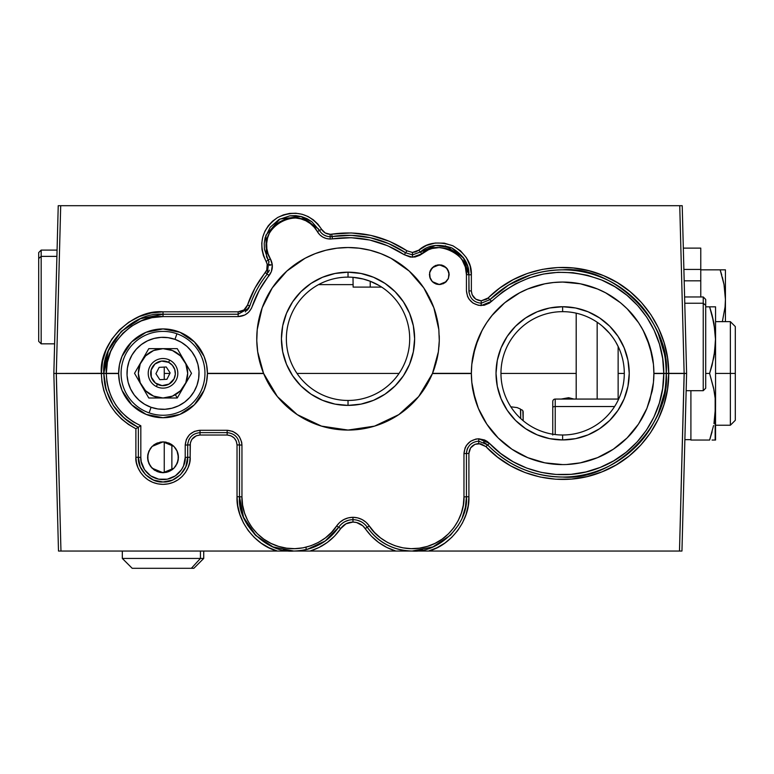<?xml version="1.0" encoding="UTF-8"?>
<svg xmlns="http://www.w3.org/2000/svg" width="774" height="774" viewBox="0 0 774 774"><rect width="100%" height="100%" fill="white"/><g stroke="black" fill="none" stroke-linecap="round" stroke-linejoin="round"><path stroke-width="1.16" d="M597.16 399.065L597.16 322.236L597.16 399.065M624.299 373.436L618.136 373.436L624.299 373.436M705.704 299.528L705.704 305.382L703.237 303.244L703.237 296.964L703.237 303.244L684.767 303.244L703.237 303.244L703.237 390.696L705.704 388.229L705.704 305.382L703.237 303.244L703.237 390.696L686.151 390.696L686.132 391.538L686.606 373.436L682.213 205.7L58.234 205.7L58.959 205.7L58.234 205.7L53.87 372.381M552.762 401.696L552.762 401.532A2.467 2.467 0 0 1 555.229 399.065L618.668 399.065L555.229 399.065L555.229 406.534A2.467 0.977 180 0 0 552.762 407.511A2.467 0.977 0 0 1 555.229 406.534L555.229 399.065A2.467 2.467 0 0 0 552.762 401.532L552.762 434.195M555.229 406.534L614.595 406.534L555.229 406.534L555.229 434.543L555.229 406.534M240.53 507.357L239.495 496.773C239.988 506.244 241.372 513.172 243.626 517.535L240.53 507.357M255.381 535.144L247.38 524.946L255.381 535.144L272.99 546.908L255.381 535.144M283.4 550.033L293.762 551.04L273.019 546.918M386.748 544.722C379.299 540.91 372.797 535.076 367.253 527.229C372.797 535.076 379.299 540.91 386.748 544.722C394.875 548.94 403.351 551.049 412.165 551.04C403.351 551.049 394.875 548.94 386.748 544.722M483.615 442.138L487.688 444.963L485.898 446.598L480.741 443.744L474.984 444.295L470.553 447.933L468.899 453.409L466.432 453.477C467.215 446.037 471.327 441.925 478.758 441.141L478.758 443.55C472.808 444.17 469.518 447.459 468.899 453.409L468.899 496.705L463.965 496.879L463.965 453.583L466.432 453.477L463.965 453.583L465.087 447.923L466.451 445.36L470.544 441.277L475.875 439.071L478.758 438.781L478.758 441.141L487.688 444.963C498.011 455.547 509.408 463.452 521.87 468.676C509.408 463.452 498.011 455.547 487.688 444.963L489.468 443.367L478.758 438.781C469.837 439.729 464.903 444.663 463.965 453.583L463.965 496.879C464.981 512.659 453.235 538.723 427.374 546.396C401.658 554.561 377.306 539.594 369.295 525.952C365.27 520.389 359.823 517.496 352.963 517.293L352.963 519.654C358.972 519.838 363.732 522.363 367.253 527.229L369.295 525.952L374.442 532.377L380.537 537.911L387.435 542.4L394.963 545.738L402.925 547.847L411.11 548.669L419.334 548.176L427.374 546.396L435.027 543.358L442.099 539.149L448.417 533.876L453.825 527.665L458.169 520.67L461.362 513.085L463.307 505.083L463.965 496.879L466.432 496.773L466.432 453.477L468.899 453.409L468.899 496.705L468.173 505.732L466.016 514.536L462.494 522.876L457.686 530.558L451.716 537.369L444.74 543.154L436.933 547.74L428.496 551.04L679.495 551.04L684.206 373.436L666.23 373.31C665.988 364.302 665.311 357.569 664.218 353.108L658.306 333.7C652.279 319.943 644.79 308.749 635.841 300.128C625.624 290.124 614.421 282.645 602.249 277.702C614.459 282.665 625.663 290.153 635.889 300.177C644.839 308.807 652.327 320.01 658.345 333.788L664.237 353.225C665.33 357.656 665.998 364.39 666.23 373.436C665.998 382.472 665.33 389.216 664.237 393.647L658.345 413.084C652.327 426.861 644.839 438.065 635.889 446.695C625.663 456.708 614.459 464.197 602.278 469.15C614.421 464.216 625.624 456.737 635.841 446.733C644.79 438.113 652.279 426.929 658.306 413.171L664.218 393.753C665.311 389.303 665.988 382.569 666.23 373.561L668.697 373.494C669.191 415.841 641.53 456.631 602.017 471.85C562.901 488.075 514.739 477.606 485.898 446.598L478.758 443.55L478.758 438.781L484.582 439.98L487.194 441.422L489.468 443.367L487.688 444.963C508.305 465.832 533.296 476.523 562.63 477.036C576.175 477.045 589.382 474.414 602.249 469.16C589.401 474.414 576.195 477.045 562.63 477.036C548.669 477.045 535.086 474.259 521.87 468.676C535.086 474.259 548.669 477.045 562.63 477.036C613.888 481.67 670.865 424.694 666.23 373.436L663.763 373.542C664.286 413.935 637.931 452.877 600.237 467.419C562.94 482.928 516.984 472.943 489.468 443.367L500.623 453.438L513.143 461.739L526.765 468.106L541.171 472.372L556.051 474.462L571.077 474.327L585.918 471.956L600.237 467.419L613.734 460.811L626.108 452.277L637.07 442.002L646.396 430.218L653.866 417.176L659.322 403.177L662.65 388.529L663.763 373.542L653.895 373.542L653.459 364.38L653.895 373.329A91.264 91.264 0 0 0 653.585 365.802M151.104 467.08L157.054 471.511L163.024 472.721L152.12 468.202L148.782 463.2L147.602 457.299L148.792 463.239L150.388 466.132M176.927 450.642L178.436 457.318L177.256 463.229L173.927 468.202L163.024 472.721L168.993 471.511L166.052 472.421L159.947 472.411L163.024 472.721L157.122 471.54L152.12 468.202L150.214 465.88M149.034 463.781L147.911 460.346L147.911 454.232L147.602 457.289L148.782 451.397L152.12 446.404L150.204 448.736L147.911 454.232L149.111 450.652M153.658 445.05L157.093 443.076L152.11 446.404M150.204 465.871L147.902 460.307L147.602 457.299L148.782 451.397L152.12 446.404L163.024 441.886L155.497 443.85M153.707 469.586L155.264 470.631M148.802 463.258L149.198 464.129M147.902 460.327L148.211 461.585M147.602 457.308L147.718 459.156M147.882 454.406L147.699 455.586M154.394 444.528L153.475 445.195M157.054 443.086L163.024 441.886L159.937 442.196M171.596 444.489L166.042 442.186L171.586 444.479L173.937 446.414M165.888 442.157L164.949 442.002M174.082 468.047L177.236 463.258L178.136 460.356L178.136 454.251L176.859 450.497M178.136 454.28L177.643 452.422M175.669 448.485L177.246 451.339L178.359 455.731M178.136 460.327L175.843 465.871L173.927 468.202L168.925 471.54L163.275 472.721M178.175 460.153L178.31 459.301M177.459 462.717L177.788 461.749M172.389 469.547L174.015 468.115M171.635 470.089L172.573 469.402M166.071 472.411L170.764 470.64M162.995 328.921A44.399 44.399 0 0 0 126.114 348.639L125.32 349.877M126.094 348.677A44.399 44.399 0 0 0 118.625 373.329L119.477 364.66L122.002 356.33L131.628 341.934L146.034 332.307L163.024 328.921L154.365 329.782L163.024 328.921L171.683 329.782L163.024 328.921L180.013 332.307L187.695 336.409L194.419 341.934L199.944 348.658L204.046 356.33L206.571 364.66L207.422 373.542L263.634 373.542A91.264 91.264 0 0 0 334.571 429.067M203.997 390.435A44.399 44.399 0 0 0 206.532 382.172L203.978 390.464L194.342 404.802L179.965 414.371L171.654 416.876L163.024 417.728A44.399 44.399 0 0 0 179.955 414.371L163.024 417.728L154.384 416.876L146.083 414.371A44.399 44.399 0 0 0 163.004 417.728L146.083 414.371L131.706 404.802L122.06 390.464L119.515 382.172L118.625 373.542A44.399 44.399 0 0 0 122.05 390.425M122.079 390.502A44.399 44.399 0 0 0 126.162 398.078M126.201 398.136A44.399 44.399 0 0 0 138.391 410.268L131.706 404.802L126.181 398.107L122.06 390.464L119.515 382.172L118.625 373.542L119.477 364.66L122.002 356.33L126.104 348.658L131.628 341.934L138.352 336.409L146.034 332.307L154.365 329.782M138.449 410.307A44.399 44.399 0 0 0 146.063 414.361M431.002 269.313L429.618 272.729L432.318 267.678L439.293 264.785L446.269 267.678L448.407 270.881L449.162 274.654L448.407 278.437L446.269 281.63L439.293 284.522L432.318 281.63L430.18 278.437L429.425 274.654L430.18 270.881L432.318 267.678L435.452 265.569M438.742 284.513L439.293 284.522L438.742 284.513M441.335 284.31L437.368 284.339L432.318 281.63L429.686 276.889L429.676 272.467L429.686 276.889L431.437 280.623L434.127 283.061L437.233 284.31M435.936 283.932L436.478 284.116M429.676 272.467L430.199 270.842M430.363 270.455L433.972 266.343L437.842 264.901L433.972 266.343L431.157 269.071M353.137 284.629L318.54 284.629L353.137 284.629M684.023 274.76L684.119 278.543L684.023 274.76M683.761 264.901L683.839 267.785L683.761 264.901M437.842 264.901L441.731 265.095L444.615 266.353L447.217 268.781L448.92 272.506L449.162 274.722L448.185 278.94L445.863 282.026L442.631 283.942M267.33 264.901L272.322 264.901L267.33 264.901M278.359 279.83L272.206 287.986A91.264 91.264 0 0 0 263.547 373.329L257.694 351.812L256.774 340.686L257.229 329.531L262.183 307.791L272.255 287.909L286.854 271.055L305.091 258.245C318.82 251.086 333.13 247.506 348.029 247.525A91.264 91.264 0 0 0 305.149 258.226M314.331 253.969L305.043 258.284A91.264 91.264 0 0 0 279.046 279.027L286.854 271.055L295.581 264.098L305.091 258.245L315.25 253.611L325.902 250.244L336.884 248.202L348.029 247.525L337.822 248.096M279.027 279.056A91.264 91.264 0 0 0 272.293 287.86M334.649 429.077A91.264 91.264 0 0 0 347.981 430.063M336.09 429.28L348.029 430.063L321.491 426.116L297.235 414.622L277.382 396.578L263.547 373.329L207.422 373.329L263.547 373.329L259.958 362.754L257.694 351.812L256.774 340.686L257.229 329.531L259.038 318.511L262.183 307.791L266.614 297.545L272.255 287.909L279.037 279.037M512.04 449.297A91.264 91.264 0 0 0 527.752 457.666C517.032 453.312 507.173 446.743 498.166 437.939C490.29 430.354 483.682 420.505 478.371 408.401L473.156 391.315C472.179 387.377 471.589 381.447 471.366 373.542L471.801 364.38L475.294 346.829L482.134 330.304L486.74 322.623L492.08 315.424L504.725 302.769L519.606 292.833L527.704 289.002A91.264 91.264 0 0 0 471.366 373.32C471.569 365.357 472.159 359.426 473.117 355.518L478.313 338.402C483.615 326.26 490.213 316.392 498.098 308.787C507.096 299.964 516.974 293.365 527.704 289.002C539.043 284.368 550.682 282.046 562.63 282.055C574.579 282.046 586.218 284.368 597.557 289.002C608.287 293.365 618.165 299.964 627.163 308.787C635.048 316.392 641.646 326.26 646.948 338.402L652.143 355.518C653.101 359.426 653.691 365.357 653.895 373.329L653.895 373.542C653.672 381.447 653.082 387.377 652.105 391.315L646.89 408.401C641.578 420.505 634.97 430.354 627.095 437.939C618.087 446.743 608.229 453.312 597.509 457.666L597.557 457.647M475.294 399.819L471.821 382.472L471.366 373.329L432.424 373.542L471.366 373.542A91.264 91.264 0 0 0 478.332 408.304L478.313 408.256M478.409 408.498A91.264 91.264 0 0 0 498.127 437.891L498.098 437.861M498.214 437.978A91.264 91.264 0 0 0 504.745 443.889L504.735 443.879M504.861 443.986A91.264 91.264 0 0 0 511.933 449.22L511.924 449.21M649.792 400.381A91.264 91.264 0 0 0 649.918 399.984L646.89 408.401L638.444 424.142L627.095 437.939L613.269 449.259L597.509 457.666C586.179 462.291 574.56 464.603 562.63 464.594C550.701 464.603 539.081 462.291 527.752 457.666L511.991 449.259L498.166 437.939L486.817 424.142L478.371 408.401L475.342 399.984M562.63 311.661A61.668 61.668 0 0 0 500.962 373.329A61.668 61.668 0 0 0 562.63 434.998L562.63 439.922A66.603 66.603 0 0 1 496.028 373.329A66.603 66.603 0 0 1 562.63 306.727L562.63 311.661A61.668 61.668 0 0 1 624.299 373.329A61.668 61.668 0 0 1 562.63 434.998A61.668 61.668 0 0 1 500.962 373.329A61.668 61.668 0 0 1 562.63 311.661L562.63 306.727A66.603 66.603 0 0 1 629.233 373.329A66.603 66.603 0 0 1 562.63 439.922L562.63 434.998A61.668 61.668 0 0 0 624.299 373.329A61.668 61.668 0 0 0 562.63 311.661M348.029 277.121A61.668 61.668 0 0 0 286.361 338.789A61.668 61.668 0 0 0 348.029 400.458L348.029 405.392A66.603 66.603 0 0 1 281.426 338.789A66.603 66.603 0 0 1 348.029 272.187L348.029 277.121A61.668 61.668 0 0 1 409.698 338.789A61.668 61.668 0 0 1 348.029 400.458A61.668 61.668 0 0 1 286.361 338.789A61.668 61.668 0 0 1 348.029 277.121L348.029 272.187A66.603 66.603 0 0 1 414.632 338.789A66.603 66.603 0 0 1 348.029 405.392L348.029 400.458A61.668 61.668 0 0 0 409.698 338.789A61.668 61.668 0 0 0 348.029 277.121M381.65 287.096L353.137 287.096L353.002 277.324L363.248 279.037L370.224 281.262L370.224 287.096L370.224 281.262L379.154 285.558M351.173 235.344L332.065 236.534L331.678 234.164L332.065 236.534L330.159 236.68C325.486 236.515 321.916 234.445 319.459 230.468L317.311 231.59C320.272 236.351 324.558 238.837 330.159 239.04L330.159 234.28L331.678 234.164C358.865 230.304 383.962 235.847 406.989 250.795L412.474 252.459L412.474 254.859L412.474 252.459L418.782 250.176L420.359 252.005L412.474 254.859L412.474 257.22L412.474 254.859L405.615 252.779L404.251 254.723L412.474 257.22L421.936 253.795C434.543 237.889 470.602 254.791 466.432 274.654L466.432 290.772C467.37 299.702 472.304 304.637 481.225 305.575L481.225 303.214C473.794 302.431 469.683 298.319 468.899 290.879L471.366 290.947L468.899 290.879L468.899 274.76L463.297 257.442L445.311 245.784M530.606 274.905L508.615 285.026L489.884 299.664L481.225 303.214L481.225 300.815L488.152 297.971L489.884 299.664L488.152 297.971C517.545 268.259 565.146 259.038 603.507 275.621C642.265 291.247 669.162 331.582 668.697 373.368L684.139 373.494L668.697 373.494L667.507 389.206L664.005 404.56L658.268 419.227L650.421 432.889L640.64 445.234L629.136 455.992L616.162 464.932L602.017 471.85L586.992 476.6L571.435 479.067L555.684 479.212L540.088 477.016L524.985 472.537L510.714 465.861L497.595 457.153L485.898 446.598L487.688 444.963M562.63 269.836C576.195 269.826 589.401 272.448 602.278 277.721C589.382 272.448 576.175 269.826 562.63 269.836C549.192 269.826 536.092 272.409 523.321 277.576C536.092 272.409 549.192 269.826 562.63 269.836C534.486 270.271 510.24 280.217 489.884 299.664C500.072 289.815 511.217 282.452 523.321 277.576C511.217 282.452 500.072 289.815 489.884 299.664L481.225 303.214L481.225 305.575L491.616 301.309L489.884 299.664L491.616 301.309C524.027 272.129 560.705 265.027 601.659 280.024C638.627 294.952 664.256 333.459 663.763 373.329L666.23 373.436C670.865 322.178 613.888 265.201 562.63 269.836M140.229 466.741L138.352 457.299L140.229 466.741L145.58 474.743L140.229 466.741M153.581 480.093L145.58 474.743L153.581 480.093L163.024 481.97L153.581 480.093M432.898 546.918L450.536 535.144L458.537 524.946L450.536 535.144L432.927 546.908L412.165 551.04L395.824 551.04L386.836 547.47L378.583 542.429L371.297 536.063L362.842 525.846L356.533 522.498L352.963 522.063L352.963 519.654L352.963 522.063L346.026 523.785L340.715 528.555L336.632 525.952L339.786 522.344L343.714 519.596L348.194 517.883L352.963 517.293L357.723 517.883L362.203 519.596L366.131 522.344L369.295 525.952L365.212 528.555C362.193 524.375 358.11 522.208 352.963 522.063C347.807 522.208 343.724 524.375 340.715 528.555L334.62 536.063L327.344 542.429L319.082 547.47L310.093 551.04L395.824 551.04C383.043 547.044 372.845 539.546 365.212 528.555L367.244 527.229C378.312 542.545 393.279 550.478 412.165 551.04C439.013 553.458 468.851 523.621 466.432 496.773L468.899 496.705C470.089 519.76 450.923 545.535 428.496 551.04L412.165 551.04L422.527 550.033M684.874 439.661L690.901 439.661L684.874 439.661L684.671 447.43L685.861 401.754M510.772 406.795L517.08 407.579L520.457 409.04L520.699 418.541L520.699 409.591A2.467 2.399 180 0 1 523.166 412L523.166 420.708L522.876 411.439M428.709 551.04L423.504 551.04M420.833 551.04L416.257 551.04M408.062 551.04L406.002 551.04M401.425 551.04L395.611 551.04M310.306 551.04L304.434 551.04M302.16 551.04L301.192 551.04M297.864 551.04L295.368 551.04M321.829 546.105L320.968 546.105M306.088 547.189L306.088 548.572M240.646 507.928L240.308 506.138M289.66 551.04L285.064 551.04M282.365 551.04L277.208 551.04M685.87 401.725L685.967 398.039M686.103 392.786L686.151 390.86M57.266 242.697L55.844 296.964M53.909 371.104L53.977 368.376M54.161 361.468L54.403 352.054M121.208 331.524L108.36 350.69L104.983 361.777L103.822 373.31L56.25 373.436L101.355 373.368C98.675 342.892 132.548 309.087 163.024 311.825L163.024 314.234L238.15 314.234L238.15 316.595C244.961 316.198 249.634 312.841 252.179 306.514C256.01 295.194 261.66 284.861 269.129 275.525C272.961 270.194 273.367 264.611 270.349 258.777L268.22 260.132L268.83 261.322L267.204 274.083L269.129 275.525L267.204 274.083C259.551 283.652 253.766 294.236 249.838 305.836L245.348 311.912M344.101 522.102L342.863 522.914M340.357 525.12L338.925 526.871M348.803 520.167L344.952 521.628M360.955 521.618L357.104 520.157M366.953 526.804L365.57 525.12M362.948 522.837L361.816 522.102M361.574 521.957L363.054 522.914M365.183 524.724L366.992 526.871M357.056 520.147L361.042 521.666M344.875 521.666L348.861 520.147M119.177 380.334L119.496 382.075M120.618 386.487L122.031 390.386M124.198 394.866L126.143 398.049M138.352 410.239L146.083 414.371M171.683 329.782L180.013 332.307L194.419 341.934L204.046 356.33L206.571 364.66L207.422 373.329L206.532 382.172A44.399 44.399 0 0 0 207.422 373.542L206.532 382.172L203.978 390.464L199.866 398.107L194.342 404.802L187.695 410.239M199.905 398.049L201.511 395.466M204.017 390.386L205.187 387.223M206.552 382.075L206.861 380.353M247.196 310.277L248.589 308.478M163.024 314.234L140.384 318.733L163.024 314.234C133.728 311.583 101.171 344.14 103.822 373.436L106.29 373.329C103.755 345.252 134.957 314.051 163.024 316.595L163.024 314.234L163.024 316.595L238.15 316.595L238.15 311.825L243.907 309.977L247.506 305.111L249.838 305.836L248.754 308.207L238.15 314.234L163.024 314.234L163.024 311.825L238.15 311.825C242.688 311.574 245.813 309.329 247.506 305.111L249.838 305.836C253.766 294.236 259.551 283.652 267.204 274.083L265.279 272.603L267.204 274.083M268.404 272.274L269.304 270.213M269.749 264.34L269.884 265.463M268.259 260.199L268.994 261.699M239.495 444.886L239.495 496.773L237.028 496.705L237.028 444.905C236.399 438.955 233.109 435.665 227.159 435.036L200.021 435.036C194.071 435.665 190.781 438.955 190.152 444.905L190.152 457.241C191.246 465.174 183.109 484.002 163.024 484.369C142.938 484.002 134.802 465.174 135.885 457.241L138.352 457.299L138.352 427.248L140.82 425.748C118.973 415.183 107.46 397.778 106.29 373.542L103.822 373.436C104.935 398.039 116.448 415.986 138.352 427.248L138.352 457.299C137.25 469.508 150.814 483.073 163.024 481.97C175.224 483.073 188.788 469.508 187.685 457.299L187.685 444.973L185.218 445.079L185.218 457.405L187.685 457.299L185.218 457.405C186.118 463.907 179.452 479.309 163.024 479.609C146.586 479.309 139.93 463.907 140.82 457.405L138.352 457.299L140.82 457.405L140.82 425.748L138.12 427.374L124.208 418.134L113.198 405.402L106.212 390.096C104.906 386.497 104.113 380.943 103.822 373.436L104.954 361.884L108.331 350.777L121.16 331.572L140.365 318.743L121.566 331.175M172.467 480.093L163.024 481.97L172.467 480.093L180.468 474.743L172.467 480.093M185.808 466.741L180.468 474.743L185.808 466.741L187.685 457.299L185.808 466.741M295.658 215.627L289.902 215.82L278.93 219.545L270.232 227.208L265.134 237.618L264.215 243.365L264.427 249.18L264.215 243.365L265.134 237.618L270.232 227.208L278.93 219.545L289.902 215.82L301.463 216.585L311.845 221.732L319.459 230.468L321.597 229.307L317.94 224.17L313.354 219.845L308.004 216.497L302.102 214.263L295.881 213.227L289.573 213.43L283.439 214.872L277.692 217.475L272.574 221.161L268.268 225.776L264.95 231.136L262.754 237.047L261.747 243.278L261.989 249.576L263.45 255.71L266.092 261.448C257.868 243.597 261.728 228.94 277.692 217.475C295.581 209.348 310.219 213.285 321.597 229.307L319.459 230.468L318.569 229.027L301.163 216.507L279.859 219.032L265.859 235.277L266.508 256.716L268.22 260.132L264.427 249.18L268.22 260.132L266.092 261.448L267.194 264.195L266.759 270.039L254.965 288.073L247.506 305.111C251.521 293.24 257.452 282.404 265.279 272.603C267.833 269.052 268.104 265.327 266.092 261.448L270.349 258.777L272.332 265.114L271.355 271.674L259.29 290.269L251.279 308.632L248.551 312.328L244.816 315.008L238.15 316.595L163.024 316.595L151.956 317.679L141.313 320.91L131.503 326.154L122.902 333.207L115.848 341.808L110.605 351.619L107.383 362.261L106.29 373.542L106.889 381.805L108.689 389.883L111.65 397.613L115.703 404.841L120.763 411.391L126.723 417.147L133.457 421.965L140.82 425.748L140.82 457.405L141.245 461.739L144.564 469.741L150.688 475.865L158.689 479.183L167.358 479.183L175.359 475.865L181.484 469.741L183.535 465.909L185.218 457.405L185.218 445.079L190.152 444.905L187.695 444.963L187.685 457.299L190.152 457.241L189.64 462.533L188.092 467.622L185.586 472.314L182.209 476.426L178.097 479.793L173.405 482.308L168.316 483.847L163.024 484.369L157.732 483.847L152.642 482.308L147.95 479.793L143.838 476.426L140.462 472.314L137.956 467.622L136.408 462.533L135.885 457.241L135.885 428.748L138.12 427.374L135.885 428.748C113.972 416.828 102.458 398.417 101.355 373.494L103.822 373.561L106.212 390.096M187.85 442.96L187.685 444.886L187.85 442.96M189.214 439.032L188.885 439.661M187.685 444.973C188.479 437.533 192.581 433.421 200.021 432.637L200.021 435.036L200.021 432.637L227.159 432.637L227.159 435.036L227.159 432.637L199.992 432.637M307.336 549.308L325.206 540.997L338.673 527.229C342.185 522.363 346.955 519.838 352.963 519.654L352.963 517.293C346.094 517.496 340.647 520.389 336.632 525.952L338.673 527.229C333.12 535.076 326.618 540.91 319.169 544.722C311.042 548.94 302.576 551.049 293.762 551.04C312.638 550.478 327.615 542.545 338.673 527.229L340.715 528.555C333.081 539.546 322.874 547.044 310.093 551.04L293.762 551.04C266.904 553.458 237.067 523.621 239.495 496.773L241.952 496.879L239.495 496.773L239.495 444.973L237.028 444.905L241.952 445.079L241.952 496.879L242.61 505.083L244.555 513.085L247.748 520.67L252.101 527.665L257.5 533.876L263.818 539.149L270.9 543.358L278.553 546.396L286.583 548.176L294.807 548.669L302.992 547.847L310.954 545.738L318.482 542.4L325.38 537.911L331.475 532.377L336.632 525.952C328.611 539.594 304.259 554.561 278.553 546.396C252.682 538.723 240.937 512.659 241.952 496.879L241.952 445.079C241.014 436.149 236.08 431.215 227.159 430.276L232.819 431.399L237.618 434.611L239.466 436.855L241.672 442.186L241.952 445.079L239.495 444.973C238.702 437.533 234.599 433.421 227.159 432.637L227.159 430.276L200.021 430.276L227.159 430.276L227.159 432.637M138.352 457.299L135.885 457.241L135.885 428.748L128.474 424.452L121.721 419.16L115.771 412.987L110.73 406.05L106.706 398.484L103.764 390.435L101.965 382.046L101.355 373.494L56.309 373.494L60.962 551.04L277.421 551.04C254.994 545.535 235.828 519.76 237.028 496.705L239.456 496.753M138.352 427.248L138.352 427.248C128.6 422.991 120.231 415.725 113.227 405.46L106.241 390.183C104.925 386.565 104.122 381.021 103.822 373.561M108.331 350.777L103.822 373.31M58.495 551.04L60.962 551.04L58.495 551.04L53.841 373.436L56.25 373.436L53.841 373.436L58.495 551.04L60.962 551.04L56.25 373.436L101.355 373.368L102.565 361.352L106.086 349.809L111.795 339.167L119.467 329.85L128.803 322.197L139.455 316.508L151.007 313.015L163.024 311.825L238.15 311.825L238.15 314.234M451.813 247.941L464.274 258.884L467.719 266.498L468.899 274.76L471.366 274.828L470.089 265.869L466.354 257.626L460.472 250.757L452.906 245.793L444.257 243.152L435.211 243.026L426.484 245.426L418.782 250.176C427.306 242.465 438.684 241.004 452.906 245.793C465.687 253.669 471.84 263.344 471.366 274.828L468.899 274.76C469.334 264.166 463.665 255.227 451.861 247.961C438.723 243.539 428.225 244.894 420.359 252.005L421.936 253.795L420.359 252.005L435.52 245.406L420.359 252.005L418.782 250.176L415.832 251.869L412.474 252.459L406.989 250.795L389.661 241.411L370.901 235.393L351.348 232.945L330.159 234.28L325.206 232.945L321.597 229.307C323.571 232.49 326.425 234.145 330.159 234.28L330.159 239.04L332.443 238.866L332.065 236.534C344.885 234.551 357.646 234.957 370.369 237.734C382.743 240.424 394.488 245.445 405.615 252.779L406.989 250.795L405.615 252.779C383.13 238.179 358.614 232.771 332.065 236.534L330.159 236.68M338.673 527.229C333.12 535.076 326.618 540.91 319.169 544.722C311.042 548.94 302.576 551.049 293.762 551.04L681.952 551.04L679.485 551.04L684.139 373.494L685.909 373.436L684.139 373.368L679.746 205.7L684.139 373.368L668.697 373.368L667.536 357.859L664.121 342.688L658.529 328.176L650.876 314.641L641.317 302.373L630.075 291.634L617.381 282.645L603.507 275.621L588.753 270.697L573.437 267.978L557.899 267.533L542.458 269.362L527.442 273.435L513.191 279.656L500.004 287.889L486.662 299.18L481.225 300.815L475.749 299.151L472.111 294.72L471.366 290.947L471.366 274.828L471.366 290.947C471.985 296.897 475.275 300.186 481.225 300.815L481.225 303.214M468.899 290.966L469.054 292.882M469.063 292.891L468.899 274.76L467.719 266.498L464.274 258.884L451.861 247.961L435.52 245.406M420.359 252.005L412.474 254.859L405.615 252.779L404.251 254.723L387.726 245.774L369.837 240.037L351.193 237.705L332.443 238.866C358.352 235.19 382.288 240.472 404.251 254.723L410.297 257.065L415.028 256.997L419.837 255.265L428.457 249.779L432.076 248.502L439.671 247.525L447.237 248.706L454.164 251.956L459.911 257.016L462.194 260.103L465.348 267.078L466.432 274.654L468.899 274.76L466.432 274.654L466.432 290.772L467.554 296.442L468.918 298.996L473.001 303.079L478.342 305.285L484.089 305.295L489.391 303.118L502.916 291.701L515.503 283.845L529.106 277.905L543.425 274.035L558.151 272.293L572.983 272.719L587.592 275.321L601.659 280.024L614.895 286.738L626.998 295.32L637.718 305.575L646.822 317.282L654.107 330.208L659.438 344.053L662.679 358.526L663.763 373.329L653.895 373.329L653.44 382.472L649.918 399.984M388.577 243.568L370.369 237.734L351.406 235.354M405.586 252.759L388.761 243.636M324.045 235.054L326.986 236.263M322.468 233.99L323.561 234.764L322.468 233.99M301.415 216.575L295.832 215.636M332.065 236.534L332.443 238.866L330.159 239.04L326.318 238.537L322.739 237.047L319.662 234.677L314.225 227.237L310.335 223.58L305.807 220.745L300.815 218.858L295.552 217.978L290.221 218.152L285.026 219.371L280.159 221.577L275.834 224.692L272.187 228.591L269.381 233.129L267.523 238.131L266.672 243.404L266.875 248.735L268.114 253.93L270.349 258.777C251.115 229.259 301.289 200.205 317.311 231.59L319.459 230.468L311.845 221.732L307.384 218.887M306.814 218.597L301.463 216.585M376.387 284.039L370.224 281.262M334.649 248.512L327.634 249.828M324.142 250.699L317.359 252.827M305.004 258.303L296.326 263.576M293.762 265.414L288.16 269.903M285.49 272.313L280.546 277.344M272.138 288.083L267.001 296.781M265.627 299.548L262.783 306.194M261.564 309.571L259.571 316.314M258.806 319.565L257.345 328.476M257.22 329.656L256.765 339.873M256.852 342.911L257.471 350.158M257.984 353.708L259.396 360.578M260.257 363.828L263.073 372.159M263.673 373.649L267.533 381.814M267.572 381.882L268.926 384.32M270.445 386.874L277.479 396.694L285.567 405.344M287.773 407.347L297.322 414.68L307.607 420.621M310.306 421.898L321.529 426.126L333.139 428.835M361.487 429.057A91.264 91.264 0 0 0 374.548 426.126L348.029 430.063L359.958 429.28M362.909 428.835L374.519 426.126L385.742 421.898M388.442 420.621L398.736 414.68L408.275 407.347M410.481 405.344L418.647 396.607M418.579 396.694L425.603 386.874M427.132 384.31L428.486 381.882M428.515 381.814L432.395 373.59M432.976 372.149L435.791 363.828M436.652 360.587L438.065 353.708M438.587 350.158L439.197 342.911M439.284 339.873L438.839 329.666M438.723 328.563L437.242 319.565M436.488 316.324L434.495 309.571M433.276 306.194L430.431 299.557M429.048 296.771L423.852 287.996M423.359 287.26L417.689 279.83M415.522 277.353L410.559 272.313M407.888 269.903L402.296 265.414M399.723 263.576L391.025 258.284A91.264 91.264 0 0 1 427.664 294.217M391.054 258.303L381.727 253.969M378.689 252.827L371.907 250.699M368.424 249.828L361.4 248.512M358.227 248.096L348.029 247.525C362.919 247.506 377.228 251.086 390.957 258.245L409.204 271.055L423.794 287.909L433.866 307.791L438.819 329.531A91.264 91.264 0 0 0 437.533 320.958M348.029 405.392L335.036 404.115L322.535 400.322L311.022 394.169L300.931 385.887L292.649 375.796L286.496 364.283L282.704 351.783L281.426 338.789L282.704 325.796L286.496 313.306L292.649 301.792L300.931 291.701L311.022 283.41L322.535 277.256L335.036 273.474L348.029 272.187L361.023 273.474L373.513 277.256L385.026 283.41L395.117 291.701L403.399 301.792L409.562 313.306L413.345 325.796L414.632 338.789L413.345 351.783L409.562 364.283L403.399 375.796L395.117 385.887L385.026 394.169L373.513 400.322L361.023 404.115L348.029 405.392M609.583 333.342L602.375 326.173M612.95 337.687L609.612 333.371M618.426 347.062L615.852 342.166M478.313 338.402L477.49 340.444M473.117 355.518L472.837 356.988M539.043 461.498L544.848 462.842L527.752 457.666M597.509 457.666L580.413 462.842L566.607 464.506M580.413 462.842L586.218 461.498M652.985 360.413A91.264 91.264 0 0 0 649.976 346.868L649.521 345.407M562.63 439.922L549.637 438.645L537.146 434.853L525.633 428.699L515.532 420.417L507.251 410.326L501.097 398.813L497.305 386.323L496.028 373.329L497.305 360.336L501.097 347.836L507.251 336.322L515.532 326.231L525.633 317.95L537.146 311.796L549.637 308.004L562.63 306.727L575.624 308.004L588.114 311.796L599.627 317.95L609.728 326.231L618.01 336.322L624.163 347.836L627.956 360.336L629.233 373.329L627.956 386.323L624.163 398.813L618.01 410.326L609.728 420.417L599.627 428.699L588.114 434.853L575.624 438.645L562.63 439.922M544.848 462.842L562.63 464.594A91.264 91.264 0 0 0 564.246 464.584M575.014 463.752A91.264 91.264 0 0 0 582.957 462.301M601.011 456.138A91.264 91.264 0 0 0 608.296 452.345M617.304 446.404A91.264 91.264 0 0 0 620.38 443.995M620.535 443.879A91.264 91.264 0 0 0 627.027 437.997M627.153 437.871A91.264 91.264 0 0 0 634.825 429.164M640.911 420.253A91.264 91.264 0 0 0 646.9 408.382M653.575 381.031A91.264 91.264 0 0 0 653.895 373.542L653.895 373.329M649.957 346.791A91.264 91.264 0 0 0 640.988 326.522M634.903 317.582A91.264 91.264 0 0 0 627.163 308.787L638.521 322.623L643.126 330.304L649.966 346.829L653.459 364.38M608.335 294.323A91.264 91.264 0 0 0 601.059 290.54M348.068 430.063A91.264 91.264 0 0 0 361.4 429.077M374.587 426.106A91.264 91.264 0 0 0 398.755 414.661M398.862 414.593A91.264 91.264 0 0 0 432.424 373.542L418.666 396.578L398.813 414.622L374.568 426.116L361.439 429.067L348.029 430.063L334.61 429.067L321.491 426.116L308.942 421.269L297.235 414.622L286.641 406.34L277.382 396.578L269.652 385.568L263.547 373.329M390.899 258.216A91.264 91.264 0 0 0 380.827 253.62L390.957 258.245L400.468 264.098L409.204 271.055L417.012 279.037L423.794 287.909L429.444 297.545L433.866 307.791L437.01 318.511L438.819 329.531L439.274 340.686L438.365 351.812L432.511 373.329A91.264 91.264 0 0 0 434.93 366.683M436.749 360.191A91.264 91.264 0 0 0 438.365 351.802M438.935 346.868A91.264 91.264 0 0 0 439.235 335.577M435.975 314.399A91.264 91.264 0 0 0 430.741 300.215M380.769 253.601A91.264 91.264 0 0 0 370.224 250.263M370.078 250.225A91.264 91.264 0 0 0 348.029 247.525L359.175 248.202L370.146 250.244L380.798 253.611M438.819 329.531L439.274 340.686L438.365 351.812L436.091 362.754L432.424 373.542L426.397 385.568L418.666 396.578L409.407 406.34L398.813 414.622L387.116 421.269L374.568 426.116M435.414 265.579L436.139 265.308M435.665 283.835L432.705 282.007L430.392 278.911M442.999 283.806L445.863 282.026L448.407 278.447L444.779 282.858L439.293 284.522L441.267 284.329M442.447 265.308L440.745 264.901M683.926 270.987L683.839 267.785M447.43 269.081L443.183 265.588M448.185 278.94L449.162 274.722L447.585 269.304M432.511 373.329L471.366 373.329M527.704 289.002L544.828 283.806L553.681 282.5L562.63 282.055L580.432 283.806L597.557 289.002L605.655 292.833L620.525 302.769L627.163 308.787M106.29 373.329L118.625 373.329L106.29 373.329M435.52 265.54L441.219 264.979L446.269 267.678L448.968 272.729L448.407 278.437M430.18 278.437L429.618 272.729M118.625 373.542L106.29 373.542L118.625 373.329M199.856 398.117A44.399 44.399 0 0 1 187.647 410.278L179.965 414.371A44.399 44.399 0 0 0 187.598 410.307M199.876 398.088A44.399 44.399 0 0 0 203.968 390.493M207.422 373.329A44.399 44.399 0 0 0 163.043 328.921M177.236 463.258L176.888 464.042M168.984 443.086L171.625 444.508L166.071 442.186L163.024 441.886L166.071 442.186M171.605 444.499L173.927 446.404L177.265 451.397L178.146 454.29L178.436 457.299L177.265 463.2M154.432 470.099L153.484 469.412M159.947 472.411L157.054 471.511M174.924 447.498L177.265 451.397M152.12 446.404L157.122 443.057L163.024 441.886L173.927 446.404M185.218 445.079L186.35 439.409L189.562 434.611L194.361 431.399L200.021 430.276C191.101 431.215 186.166 436.149 185.218 445.079M471.366 373.542L432.424 373.542M263.634 373.542L207.422 373.542M163.024 441.886L168.925 443.057M178.436 457.299L178.146 460.307M200.021 432.637L200.021 430.276L200.021 432.637M466.432 453.477L466.432 496.773L465.387 507.357L462.301 517.535C464.545 513.172 465.929 506.244 466.432 496.773M467.37 448.756L466.925 450.013L467.37 448.756M466.596 451.474L466.432 453.39L466.596 451.474M467.951 447.546L467.622 448.175M368.182 528.565L373.252 534.592M239.495 496.773L243.51 517.255L256.213 535.947M60.962 551.04L289.708 551.04L277.421 551.04L268.984 547.74L261.177 543.154L254.201 537.369L248.231 530.558L243.423 522.876L239.901 514.536L237.744 505.732L237.028 496.705L237.028 444.905L236.273 441.132L234.135 437.929L230.933 435.791L227.159 435.036L200.021 435.036L196.248 435.791L191.817 439.419L190.346 442.98L190.152 457.241M683.761 264.931L683.278 246.393M683.858 268.355L683.829 267.34M684.4 289.234L684.013 274.228M705.704 387.851L705.704 299.432L703.237 296.964L684.603 296.964L684.555 295.039M685.89 346.007L684.4 289.283M563.433 399.065L567.516 398.387L571.696 399.065M563.472 399.065L571.667 399.065M552.762 401.532L552.762 435.027M554.919 551.04L552.762 551.04M164.252 373.436L169.883 373.436L164.252 373.436M297.003 373.436L399.045 373.436L297.003 373.436M500.962 373.436L576.195 373.436L500.962 373.436M53.841 373.436L58.234 205.7M56.309 373.368L60.701 205.7L56.309 373.368M685.909 373.436L686.606 373.436L685.909 373.436M681.952 551.04L686.606 373.436L681.952 551.04L679.495 551.04M685.957 398.097L686.132 391.538M682.213 205.7L679.746 205.7L682.213 205.7L686.606 373.436M679.746 205.7L58.959 205.7M176.936 333.768L174.972 339.351A36.01 36.01 0 0 1 196.993 385.268A36.01 36.01 0 0 1 151.075 407.298L149.111 412.881A41.931 41.931 0 0 0 202.585 387.232A41.931 41.931 0 0 0 176.936 333.768A41.931 41.931 0 0 1 202.585 387.232A41.931 41.931 0 0 1 149.111 412.881A41.931 41.931 0 0 1 123.463 359.417A41.931 41.931 0 0 1 176.936 333.768A41.931 41.931 0 0 0 123.463 359.417A41.931 41.931 0 0 0 149.111 412.881L151.075 407.298L144.68 404.318L138.981 400.139L134.212 394.933L130.554 388.906L128.136 382.269L127.062 375.293L127.371 368.24L129.045 361.381L132.035 354.976L136.205 349.287L141.41 344.517L147.447 340.85L154.084 338.441L161.06 337.367L168.113 337.677L174.972 339.351L181.368 342.331L187.056 346.51L191.826 351.715L195.493 357.752L197.912 364.38L198.986 371.365L198.676 378.418L196.993 385.268L194.013 391.673L189.843 397.362L184.638 402.132L178.601 405.799L171.963 408.208L164.988 409.282L157.935 408.982L151.075 407.298A36.01 36.01 0 0 1 129.045 361.381A36.01 36.01 0 0 1 174.972 339.351L176.936 333.768M182.577 388.79L184.386 385.655A24.671 24.671 0 0 1 175.359 394.692L177.265 397.991L182.577 388.79M163.024 397.991L172.467 396.114L180.468 390.764L185.808 382.762L187.685 373.329L185.808 363.886L180.468 355.885L172.467 350.535L163.024 348.658L153.581 350.535L145.58 355.885L140.229 363.886L138.352 373.329L140.229 382.762L145.58 390.764L153.581 396.114L163.024 397.991A24.671 24.671 0 0 1 141.661 360.994A24.671 24.671 0 0 1 163.024 348.658L148.782 348.658L134.541 373.329L148.782 397.991L177.265 397.991L175.359 394.692A24.671 24.671 0 0 1 163.024 397.991L177.265 397.991L191.507 373.329L184.386 360.994A24.671 24.671 0 0 1 184.386 385.655L191.507 373.329L177.265 348.658L148.782 348.658L134.541 373.329L148.782 397.991L163.024 397.991M163.895 361.023L165.094 361.168M175.321 374.2L175.176 375.4M162.153 385.626L160.944 385.481M180.797 354.773L177.265 348.658L163.024 348.658A24.671 24.671 0 0 1 184.386 360.994L180.797 354.773M156.329 386.526L157.451 384.33A12.336 12.336 0 0 1 152.023 367.747A12.336 12.336 0 0 1 168.597 362.319L169.709 360.123A14.803 14.803 0 0 0 149.817 366.634A14.803 14.803 0 0 0 156.329 386.526A14.803 14.803 0 0 1 149.817 366.634A14.803 14.803 0 0 1 169.709 360.123A14.803 14.803 0 0 1 176.22 380.015A14.803 14.803 0 0 1 156.329 386.526A14.803 14.803 0 0 0 176.22 380.015A14.803 14.803 0 0 0 169.709 360.123L168.597 362.319L172.379 365.299L174.74 369.488L175.321 374.268L174.024 378.902L169.071 384.068L162.085 385.626L155.41 383.033L151.298 377.161L151.143 370.001L154.993 363.964L161.543 361.081L168.597 362.319A12.336 12.336 0 0 1 174.024 378.902A12.336 12.336 0 0 1 157.451 384.33L156.329 386.526M166.246 366.973L170.135 372.933L166.913 379.289L159.802 379.676L155.913 373.716L159.134 367.36L166.246 366.973L159.134 367.36L155.913 373.716L159.802 379.676L166.913 379.289L170.135 372.933L166.246 366.973M200.437 558.441L191.362 568.3L193.858 568.3L191.362 568.3L200.437 558.441L203.726 558.441L200.437 558.441L200.437 551.04L200.437 558.441L122.321 558.441L200.437 558.441M132.19 568.3L191.362 568.3L132.19 568.3L122.321 558.441L122.321 551.04M712.786 440.038L715.563 440.038L715.544 404.86M709.661 440.038L710.387 437.658M715.157 415.203L713.957 423.572L715.563 406.737L715.563 340.134L713.957 356.978L709.613 373.436L713.638 388.229L715.157 398.271L715.563 406.737L714.402 421.046M712.08 431.844L709.613 440.038L690.901 440.038L709.613 440.038L713.57 425.555M712.061 440.038L713.947 440.038M712.08 315.018L713.957 323.29L709.613 306.833L713.967 323.309L715.563 340.134L715.563 306.833L705.704 306.833L709.613 306.833L712.08 315.037L715.157 331.669L715.563 340.134L715.157 348.61L712.08 365.241L709.613 373.436L705.704 373.436L709.613 373.436L713.967 389.912L715.157 398.271L715.157 440.038M690.901 440.038L690.901 390.696M715.157 306.833L713.947 306.833L715.563 306.833L715.563 406.737M714.383 354.54L715.544 338.257M715.157 348.59L715.563 340.134M713.957 306.833L709.661 306.833M711.441 312.715L709.613 306.833M712.09 306.833L712.786 306.833M730.366 373.436L735.3 373.436L735.3 326.57L735.3 373.436L730.366 373.436L730.366 321.636L730.366 373.436L715.563 373.436L730.366 373.436L730.366 425.236L730.366 373.436M735.3 420.301L735.3 373.436L735.3 420.301L730.366 425.236L715.563 425.236M700.77 248.125L700.77 296.964L700.77 280.827L684.177 280.827L700.77 280.827L700.77 248.125L683.326 248.125L700.77 248.125M683.887 269.429L700.77 269.429L683.887 269.429M722.336 277.111L724.009 284.464L720.149 269.836L700.77 269.836L722.326 269.836L720.149 269.836L724.009 284.484L725.432 299.432L725.432 269.836L720.149 269.836L724.009 284.484L725.432 299.432L725.064 306.959L722.336 321.752L725.064 306.959L725.432 299.432L725.432 269.836L722.336 269.836L724.009 269.836M725.432 321.636L725.432 299.432L725.432 321.636M725.064 269.836L724 269.836M721.774 275.089L720.149 269.836M57.073 250.099L41.167 250.099L38.7 252.566L38.7 258.516L41.167 256.378L41.167 250.099L41.167 256.378L56.908 256.378L41.167 256.378L38.7 258.516L38.7 341.363L41.167 343.83L41.167 256.378L41.167 343.83L54.625 343.83M38.7 340.986L38.7 252.663M576.195 313.17L576.195 399.065M171.876 444.682L171.876 469.924M164.252 367.079L164.252 379.434M164.252 441.935L164.252 472.672M269.129 262.047L268.859 261.38M249.838 305.836L248.706 308.284M268.249 260.17L268.52 260.674M319.459 230.468L318.569 229.027M268.22 260.132L266.508 256.716M561.179 399.065L568.648 397.701L573.95 399.065M618.136 346.442L618.136 399.065M203.726 551.04L203.726 558.441L193.858 568.3M715.563 321.636L730.366 321.636L735.3 326.57"/></g></svg>
